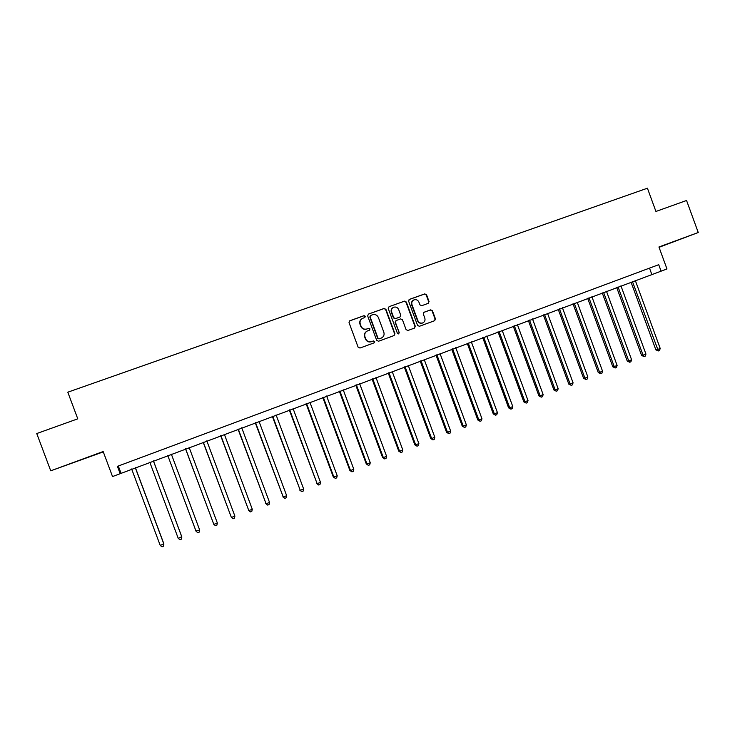 <?xml version="1.0" encoding="UTF-8"?>
<svg xmlns="http://www.w3.org/2000/svg" width="735" height="735" viewBox="0 0 735 735"><rect width="100%" height="100%" fill="white"/><g stroke="black" fill="none" stroke-linecap="round" stroke-linejoin="round"><path stroke-width="1.1" d="M365.341 316.27L364.055 315.655L349.851 320.745L349.015 322.591L358.11 347.159L359.957 348.041L374.152 342.841L374.703 341.564L373.417 340.948L371.588 341.619C368.906 342.299 366.949 341.362 365.718 338.817L364.955 336.777C364.248 334.159 365.056 332.229 367.381 330.961L369.494 330.19L370.017 328.922L368.731 328.306L366.903 328.968C364.22 329.638 362.263 328.701 361.023 326.156L360.269 324.107C359.562 321.544 360.343 319.624 362.594 318.347L364.826 317.529L365.341 316.27M364.771 317.557L365.056 316.436L363.77 315.82L349.456 320.965M374.014 342.896L374.409 341.692L373.123 341.086L371.588 341.619M369.402 330.226L369.733 329.069L368.446 328.453L366.903 328.968M675.97 240.814L661.123 246.409L675.97 240.814M72.756 462.839L84.874 458.447L72.756 462.839M428.248 303.344L429.047 301.534L426.548 294.763L424.756 293.89L409.331 299.421L408.623 301.203L417.572 325.43L419.373 326.294L434.688 320.69L435.451 318.889L432.437 310.721L430.646 309.848L424.049 312.246L423.314 314.029L424.812 318.099C425.4 320.285 424.729 321.893 422.781 322.913C420.558 323.538 418.922 322.775 417.866 320.625L411.977 304.685C411.389 302.554 412.023 300.973 413.878 299.926C416.157 299.219 417.838 299.972 418.932 302.177L419.915 304.832L421.706 305.705L428.248 303.344M50.733 470.813L103.157 451.529L112.528 476.565L120.172 473.698L117.416 466.348L658.725 264.692L661.096 271.16L666.976 268.964L658.937 246.978L698.25 232.508L686.554 200.48L655.932 211.459L647.425 188.206L67.804 392.205L77.772 418.831L36.75 433.549L50.733 470.813L103.286 451.887M385.93 309.343L384.111 308.461L368.474 314.065L367.647 315.903L376.706 340.369L378.534 341.242L394.125 335.537L394.934 333.699L385.93 309.343L383.808 308.636L368.373 314.111M389.054 306.688L404.535 301.139L406.336 302.021L415.293 326.257L414.531 328.067L407.897 330.493L406.087 329.629L402.449 319.771L400.639 318.898L396.174 320.524L395.43 322.325L399.224 332.597L398.682 333.865L397.387 333.267L388.236 308.516L389.054 306.688L404.535 301.139M659.047 247.3L698.25 232.508M120.172 473.698L661.096 271.16M118.317 466.018L120.935 472.991M649.501 268.128L651.752 274.293M381.217 338.118L379.288 338.807L378.01 338.192L370.063 316.73L370.578 315.471L372.571 314.755C375.236 314.093 377.193 315.03 378.415 317.575L383.835 332.22C384.552 334.866 383.725 336.805 381.355 338.045L379.288 338.807M362.033 318.659C359.985 319.991 359.305 321.856 359.994 324.264L360.269 324.107M366.618 329.115C363.944 329.785 361.987 328.848 360.747 326.303L359.994 324.264M366.94 331.182C364.735 332.477 363.972 334.388 364.679 336.915L364.955 336.777M371.294 341.747C368.621 342.427 366.664 341.499 365.433 338.954L364.679 336.915M394.024 335.573L394.621 333.846L385.618 309.518M370.403 315.572L370.063 316.73M378.994 338.945L377.707 338.33L369.779 316.895M414.365 328.132L414.944 326.413L406.005 302.204L404.204 301.322M396.027 320.598L395.108 322.481L399.224 332.597M398.545 333.91L398.903 332.735M398.664 309.554C397.562 307.331 395.862 306.578 393.565 307.303C391.7 308.351 391.057 309.95 391.645 312.081L393.73 317.722L395.54 318.604L400.015 316.978L400.75 315.186L398.664 309.554M393.124 307.542C391.342 308.617 390.744 310.188 391.323 312.256L391.645 312.081M399.84 317.07L395.228 318.76L393.409 317.887L391.323 312.256M413.456 300.156C411.664 301.212 411.058 302.783 411.637 304.86L411.977 304.685M422.625 322.977L422.423 323.069C420.209 323.694 418.573 322.931 417.517 320.782L411.637 304.86M434.504 320.763L435.083 319.054L432.07 310.887L430.287 310.023L423.829 312.366M428.202 303.362L428.68 301.717L426.19 294.956L424.398 294.083L409.064 299.586M131.638 468.985L160.258 545.508L163.841 543.735L135.369 467.589M160.258 545.508L162.022 546.794L163.464 546.224L163.868 544.084L135.277 467.625M149.775 462.196L178.256 538.415L181.756 536.679L153.413 460.836M178.256 538.415L179.992 539.711L181.416 539.141L181.839 537L153.376 460.845M199.663 529.981L199.231 532.112L197.816 532.673L196.116 531.377L167.755 455.47L195.979 531.074L199.663 529.981L171.338 454.129M185.523 448.819L213.821 524.395L217.349 523.008L189.152 447.459M185.597 448.791L213.821 524.395L215.493 525.7L216.899 525.139L217.349 523.008M203.163 442.213L231.387 517.477L234.888 516.099L206.82 440.844M203.301 442.158L231.387 517.477L233.032 518.781L234.428 518.23L234.888 516.099M220.656 435.662L248.816 510.604L252.28 509.245L224.35 434.284M220.858 435.589L248.816 510.604L250.424 511.918L248.504 510.375M252.28 509.245L251.811 511.367L250.424 511.918M238.021 429.166L266.098 503.797L269.543 502.437L241.732 427.77M238.269 429.075L266.098 503.797L267.687 505.101L265.73 503.585M269.543 502.437L269.056 504.559L267.687 505.101M255.238 422.717L283.251 497.035L286.659 495.693L258.986 421.32M255.55 422.607L283.251 497.035L284.803 498.348L282.828 496.851M286.659 495.693L286.163 497.815L284.803 498.348M272.317 416.322L300.257 490.328L303.647 488.995L276.094 414.908M272.685 416.185L300.257 490.328L301.791 491.651L299.788 490.162M303.647 488.995L303.142 491.118L301.791 491.651M289.268 409.983L317.134 483.676L320.497 482.353L293.072 408.559M289.691 409.827L317.134 483.676L318.641 484.999L316.61 483.538M320.497 482.353L319.982 484.466L318.641 484.999M306.091 403.69L333.295 476.96L333.883 477.079L337.218 475.766L309.913 402.256M306.559 403.506L333.883 477.079L335.353 478.402L333.295 476.96M337.218 475.766L336.685 477.879L335.353 478.402M322.766 397.442L349.86 470.437L350.494 470.538L353.801 469.233L326.625 396M323.299 397.24L350.494 470.538L351.946 471.861L349.86 470.437M353.801 469.233L353.269 471.337L351.946 471.861M339.322 391.24L366.296 463.96L366.976 464.033L370.256 462.747L343.208 389.789M339.901 391.029L366.976 464.033L368.4 465.365L366.296 463.96M370.256 462.747L369.714 464.851L368.4 465.365M355.749 385.094L382.595 457.537L383.33 457.593L386.592 456.306L359.654 383.633M356.374 384.864L383.33 457.593L384.727 458.925L382.595 457.537M386.592 456.306L386.031 458.41L384.727 458.925M372.048 378.994L398.774 451.161L399.555 451.198L402.789 449.921L375.98 377.524M372.728 378.736L399.555 451.198L400.933 452.53L398.774 451.161M402.789 449.921L402.22 452.016L400.933 452.53M388.218 372.939L414.825 444.831L415.661 444.85L418.867 443.582L392.178 371.46M388.944 372.663L415.661 444.85L417.011 446.182L414.825 444.831M418.867 443.582L418.288 445.676L417.011 446.182M404.268 366.93L430.756 438.556L431.638 438.547L434.826 437.297L408.247 365.442M405.04 366.646L431.638 438.547L432.961 439.888L430.756 438.556M434.826 437.297L434.238 439.392L432.961 439.888M420.19 360.968L446.568 432.327L447.496 432.299L450.656 431.059L424.196 359.47M421.017 360.664L447.496 432.299L448.791 433.641L446.568 432.327M450.656 431.059L450.059 433.145L448.791 433.641M436.002 355.051L462.26 426.144L463.234 426.098L466.367 424.867L440.026 353.544M436.866 354.729L463.234 426.098L464.511 427.448L462.26 426.144M466.367 424.867L465.76 426.952L464.511 427.448M451.685 349.18L477.824 420.007L478.843 419.942L481.958 418.72L455.728 347.664M452.604 348.84L478.843 419.942L480.102 421.293L477.824 420.007M481.958 418.72L481.342 420.806L480.102 421.293M467.249 343.355L493.277 413.924L494.343 413.842L497.43 412.62L471.319 341.83M468.213 342.997L494.343 413.842L495.574 415.183L493.277 413.924M497.43 412.62L496.805 414.696L495.574 415.183M482.693 337.576L508.611 407.879L509.722 407.778L512.791 406.574L486.791 336.042M483.704 337.2L509.722 407.778L510.926 409.129L508.611 407.879M512.791 406.574L512.157 408.642L510.926 409.129M498.027 331.834L523.834 401.88L524.992 401.76L528.024 400.566L502.143 330.291M499.083 331.439L524.992 401.76L526.168 403.111L523.834 401.88M528.024 400.566L527.381 402.633L526.168 403.111M513.241 326.138L538.939 395.926L540.142 395.788L543.156 394.603L517.385 324.594M514.344 325.724L540.142 395.788L541.3 397.148L538.939 395.926M543.156 394.603L542.504 396.67L541.3 397.148M528.346 320.488L553.942 390.019L555.173 389.862L558.168 388.686L532.508 318.926M529.494 320.056L555.173 389.862L556.312 391.222L553.942 390.019M558.168 388.686L557.507 390.744L556.312 391.222M543.34 314.874L568.826 384.157L570.103 383.982L573.07 382.806L547.52 313.312M544.525 314.433L570.103 383.982L571.214 385.342L568.826 384.157M573.07 382.806L572.409 384.874L571.214 385.342M558.223 309.306L583.599 378.332L584.913 378.139L587.862 376.981L562.422 307.735M559.445 308.847L584.913 378.139L586.006 379.499L583.599 378.332M587.862 376.981L587.192 379.039L586.006 379.499M572.997 303.775L598.262 372.553L599.622 372.351L602.553 371.193L577.214 302.195M574.265 303.298L599.622 372.351L600.697 373.711L598.262 372.553M602.553 371.193L601.864 373.251L600.697 373.711M587.66 298.281L612.815 366.82L614.221 366.59L617.124 365.451L591.895 296.701M588.965 297.794L614.221 366.59L615.268 367.959L612.815 366.82M617.124 365.451L616.435 367.5L615.268 367.959M602.213 292.833L627.267 361.124L628.71 360.885L631.595 359.746L606.467 291.244M603.564 292.328L628.71 360.885L629.739 362.245L627.267 361.124M631.595 359.746L630.887 361.795L629.739 362.245M616.665 287.422L641.609 355.474L643.088 355.216L645.955 354.086L620.937 285.823M618.052 286.907L643.088 355.216L644.099 356.576L641.609 355.474M645.955 354.086L645.247 356.126L644.099 356.576M631.007 282.056L655.859 349.86L657.375 349.584L660.214 348.463L635.297 280.448M632.431 281.523L658.358 350.953L655.859 349.86M660.214 348.463L659.497 350.503L658.358 350.953"/></g></svg>
